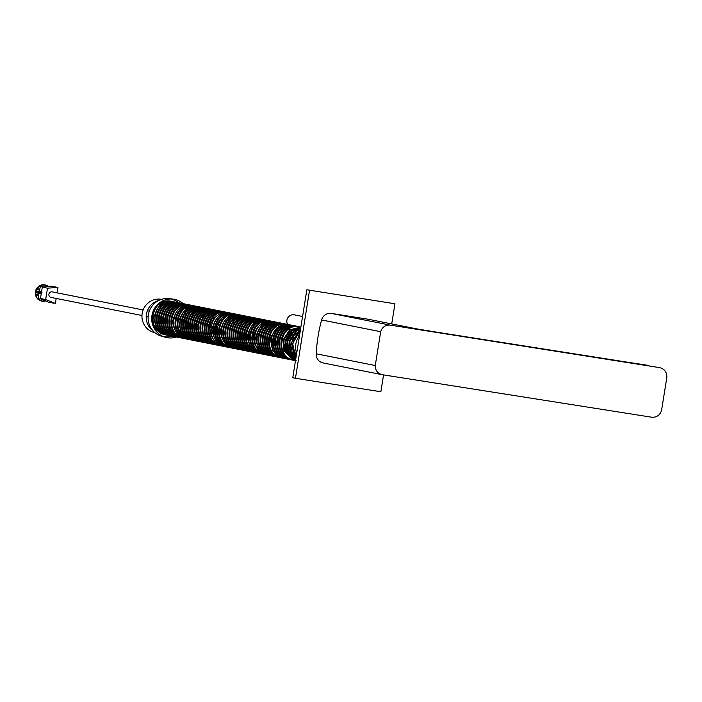 <?xml version="1.0" encoding="UTF-8"?>
<svg xmlns="http://www.w3.org/2000/svg" width="702" height="702" viewBox="0 0 702 702"><rect width="100%" height="100%" fill="white"/><g stroke="black" fill="none" stroke-linecap="round" stroke-linejoin="round"><path stroke-width="1.05" d="M382.379 374.719L651.605 417.207C656.519 417.567 659.827 415.347 661.53 410.556L666.9 377.009C666.777 371.92 664.329 368.796 659.555 367.62L390.321 325.131C385.503 324.772 382.3 326.965 380.686 331.695L375.272 365.531C375.316 370.516 377.685 373.587 382.379 374.719L323.078 362.952A8.907 8.643 101.2 0 1 316.172 353.79A163.627 158.766 101.2 0 1 321.595 319.954A8.907 8.643 101.2 0 1 331.353 313.417L368.111 319.226L416.225 328.782L435.6 331.993L626.079 361.969M625.684 361.916L648.306 365.382A8.907 8.643 -78.8 0 1 648.964 365.514M394.945 303.773L306.853 289.768L394.945 303.773L391.725 323.912M306.853 289.768L292.76 377.746L295.445 378.281L309.538 290.295M383.555 374.903L380.853 391.751L295.445 378.281M302.571 316.479L294.384 314.856A6.476 6.292 101.2 0 0 287.706 324.578M51.176 297.455A2.834 2.747 -78.8 0 1 48.921 294.112A2.834 2.747 -78.8 0 1 52.176 291.874L143.129 309.942M56.186 298.447L55.388 303.448L45.665 299.552L47.49 288.162L57.95 287.451L57.081 292.848M53.633 303.167L48.438 302.141L40.47 298.525L42.295 287.127L51 286.144L57.95 287.451M56.195 287.171L51 286.144M47.49 288.162L42.295 287.127M45.665 299.552L40.47 298.525M154.089 328.159L161.478 333.783L164.689 334.626M170.814 301.176L159.047 303.211M173.403 301.693L171.112 301.246C150.632 296.964 145.191 332.59 166.769 335.038M171.349 301.281L158.906 303.817L154.73 308.108M151.746 317.295L154.615 327.492L165.4 334.784L164.057 334.512M163.627 301.93L158.257 304.747L155.774 307.222L153.115 311.907L152.22 315.47L152.264 320.472L153.729 325.219L158.099 330.853M173.069 301.623L172.455 301.509C163.285 299.903 157.064 305.405 153.808 318.024C155.721 328.808 160.495 334.573 168.111 335.31M164.224 301.737L159.723 303.606L156.976 305.747L153.677 310.319L152.255 314.557L151.939 317.769L153.097 323.999L158.863 331.502M166.128 334.924L167.839 335.266M174.526 301.974L173.183 301.658C152.667 297.385 147.306 333.09 168.849 335.451M174.535 301.921C154.019 297.657 148.657 333.353 170.191 335.723M176.597 302.387L175.263 302.071C154.782 297.788 149.342 333.415 170.919 335.863M176.606 302.334C156.125 298.06 150.684 333.687 172.262 336.135M171.191 298.991A19.235 18.664 -78.8 0 1 178.685 302.737L177.343 302.483C156.853 298.201 151.421 333.827 172.999 336.276M178.677 302.799L178.685 302.746C158.204 298.473 152.764 334.091 174.342 336.548M180.756 303.211L179.414 302.895C158.933 298.613 153.492 334.24 175.07 336.688M180.756 303.159C160.275 298.885 154.835 334.503 176.421 336.96M182.827 303.624L181.493 303.308C161.004 299.026 155.572 334.652 177.15 337.1M174.763 303.755L170.024 305.721L166.936 308.231L165.154 310.468L162.425 318.015L162.601 322.981L163.478 326.061L165.488 329.782L169.27 333.59M182.836 303.571C162.355 299.298 156.915 334.915 178.492 337.372M184.907 304.036L183.564 303.72C163.083 299.438 157.643 335.065 179.221 337.513M184.916 303.984C164.426 299.71 158.994 335.328 180.572 337.785M186.978 304.449L185.644 304.133C165.163 299.851 159.723 335.477 181.3 337.925M178.913 304.58L173.473 307.011L170.832 309.336L168.84 312.03L166.857 317.093L166.523 322.069L167.629 326.886L173.42 334.415M186.986 304.396C166.506 300.123 161.065 335.74 182.643 338.197M189.057 304.861L187.715 304.545C167.234 300.263 161.793 335.889 183.371 338.338M189.066 304.808C168.577 300.535 163.145 336.153 184.723 338.61M192.085 305.405L189.794 304.958C169.314 300.675 163.873 336.302 185.451 338.75M191.751 305.335L191.137 305.221C181.967 303.615 175.754 309.117 172.499 321.735C174.412 332.52 179.177 338.276 186.793 339.022M184.819 338.636L186.521 338.969M193.831 305.739L191.874 305.37C171.385 301.088 165.944 336.714 187.531 339.163M193.831 305.747L193.217 305.633C172.736 301.36 167.295 336.978 188.873 339.435M195.288 306.098L193.945 305.782C173.464 301.5 168.024 337.127 189.601 339.575M195.288 306.046C174.807 301.772 169.366 337.39 190.953 339.847M197.359 306.511L196.025 306.195C175.509 301.921 170.147 337.618 191.681 339.987M189.057 306.713L183.766 309.134L179.247 314.04L177.018 320.393L177.483 327.378L183.836 336.504M197.367 306.458C189.207 304.808 183.046 309.582 178.887 320.788C179.782 332.783 184.486 339.268 193.024 340.259M191.041 339.873L192.743 340.207M199.438 306.923L198.096 306.607C177.615 302.325 172.174 337.952 193.752 340.4M199.447 306.871C178.957 302.597 173.526 338.215 195.103 340.672M201.509 307.336L200.175 307.02C179.694 302.737 174.254 338.364 195.832 340.812M193.225 307.529L188.066 309.854L183.871 314.119L181.23 320.823L181.002 323.929L182.16 329.773L187.864 337.232M201.518 307.283C181.037 303.01 175.597 338.627 197.174 341.084M203.589 307.748L202.246 307.432C181.765 303.15 176.325 338.776 197.903 341.225M195.516 307.88L190.786 309.836L188.584 311.504L185.135 315.874L183.301 321.244L183.09 324.649L184.231 330.186L189.935 337.644M203.598 307.695C183.108 303.422 177.676 339.04 199.254 341.497M205.66 308.16L204.326 307.845C183.845 303.562 178.405 339.189 199.982 341.637M197.587 308.292L192.857 310.258L190.251 312.293L187.469 315.83L185.635 320.393L185.231 326.009L186.311 330.598L192.102 338.127M205.668 308.108C185.188 303.834 179.747 339.452 201.325 341.909M207.739 308.573L206.397 308.257C185.916 303.975 180.475 339.601 202.062 342.049M199.587 308.731L191.804 313.232L189.496 316.321L187.522 321.683L187.232 325.123L188.382 331.011L191.365 335.96L194.235 338.583M207.748 308.52C187.267 304.247 181.827 339.865 203.404 342.322M209.819 308.985L208.476 308.669C187.996 304.387 182.555 340.014 204.133 342.462M209.819 308.933C189.338 304.659 183.898 340.277 205.475 342.734M211.89 309.398L210.556 309.082C190.066 304.8 184.635 340.426 206.212 342.874M211.899 309.345C191.418 305.072 185.977 340.689 207.555 343.146M213.97 309.81L212.627 309.494C192.146 305.212 186.706 340.839 208.283 343.287M213.978 309.757C193.489 305.484 188.048 341.102 209.635 343.559M216.04 310.223L214.707 309.907C194.226 305.624 188.785 341.251 210.363 343.699M207.968 310.354L202.545 312.776L200.254 314.733L197.859 317.883L195.682 324.219L195.761 329.264L196.692 332.66L198.85 336.583L202.58 340.268M216.049 310.17C195.568 305.897 190.128 341.514 211.706 343.971M218.12 310.626L216.778 310.319C196.297 306.037 190.856 341.663 212.434 344.112M209.959 310.793L200.114 317.98L197.727 324.85L197.824 329.571L198.964 333.555L200.36 336.197L204.379 340.452M218.129 310.582C197.639 306.309 192.208 341.927 213.785 344.384M220.191 311.039L218.857 310.732C198.376 306.449 192.936 342.076 214.514 344.524M220.2 310.995C199.719 306.721 194.278 342.339 215.856 344.796M222.271 311.451L220.928 311.144C200.447 306.862 195.007 342.488 216.593 344.936M222.28 311.407C201.799 307.134 196.358 342.752 217.936 345.208M224.342 311.863L223.008 311.556C202.527 307.274 197.086 342.901 218.664 345.349M224.35 311.82C203.87 307.546 198.429 343.164 220.007 345.621M226.421 312.276L225.088 311.969C204.598 307.687 199.166 343.313 220.744 345.761M218.366 312.408L213.97 314.163L211.565 315.909L207.81 320.717L206.379 324.552L205.949 329.65L207.029 334.608L209.828 339.417L212.864 342.251M226.43 312.232C205.949 307.959 200.509 343.576 222.086 346.033M228.501 312.688L227.158 312.372C206.678 308.099 201.237 343.726 222.815 346.174M228.501 312.644L220.016 313.706L213.829 318.322L210.854 323.587L209.872 328.834L211.039 335.749L214.926 341.716L223.526 346.332L222.183 346.06M230.572 313.101L229.238 312.785C208.757 308.511 203.317 344.138 224.894 346.586M230.581 313.057C221.411 311.451 215.189 316.953 211.934 329.571C213.847 340.356 218.62 346.112 226.237 346.858M224.254 346.472L225.965 346.806M232.652 313.513L231.309 313.197C210.828 308.924 205.388 344.55 226.965 346.999M232.66 313.469C212.171 309.196 206.739 344.814 228.317 347.271M234.722 313.926L233.389 313.61C212.873 309.345 207.511 345.042 229.045 347.411M226.579 314.084L223.526 315.154L218.146 319.313L216.628 321.446L214.47 327.264L214.847 334.793L221.2 343.927M234.731 313.882L226.062 315.022L220.068 319.55L217.076 324.842L216.26 328.211L216.277 333.239L218.348 339.268L223.289 344.77L228.404 347.297M236.802 314.338L235.46 314.022C214.979 309.749 209.538 345.375 231.125 347.823M236.811 314.294C216.33 310.021 210.89 345.638 232.467 348.095M238.873 314.75L237.539 314.435C217.058 310.161 211.618 345.788 233.196 348.236M238.882 314.707C229.712 313.092 223.499 318.603 220.244 331.221C222.157 342.006 226.922 347.762 234.538 348.508M232.564 348.122L234.266 348.455M240.953 315.163L239.619 314.847C219.129 310.574 213.698 346.2 235.275 348.648M240.962 315.119C220.481 310.846 215.04 346.463 236.618 348.92M243.032 315.575L241.69 315.259C221.209 310.986 215.768 346.612 237.346 349.061M243.032 315.531C222.552 311.258 217.111 346.876 238.698 349.333M245.103 315.988L243.769 315.672C223.28 311.398 217.848 347.025 239.426 349.473M245.112 315.944C224.631 311.67 219.191 347.288 240.768 349.745M247.183 316.4L245.84 316.084C225.36 311.811 219.919 347.437 241.497 349.886M247.192 316.356C226.702 312.083 221.27 347.701 242.848 350.158M249.254 316.813L247.92 316.497C227.439 312.223 221.999 347.85 243.576 350.298M249.263 316.769C228.782 312.495 223.341 348.113 244.919 350.57M251.334 317.225L249.991 316.909C229.51 312.636 224.07 348.262 245.656 350.71M251.342 317.181C230.861 312.908 225.421 348.525 246.999 350.974M253.404 317.637L252.071 317.322C231.59 313.048 226.149 348.675 247.727 351.123M253.413 317.594C232.932 313.32 227.492 348.938 249.07 351.386M255.484 318.05L254.15 317.734C233.661 313.461 228.229 349.087 249.807 351.535M255.493 318.006C235.012 313.733 229.572 349.35 251.149 351.799M257.564 318.462L256.221 318.146C235.74 313.873 230.3 349.499 251.878 351.948M257.564 318.418C237.083 314.145 231.642 349.763 253.229 352.211M259.635 318.875L258.301 318.559C237.811 314.285 232.38 349.912 253.957 352.36M259.643 318.831C239.163 314.557 233.722 350.175 255.3 352.623M261.714 319.287L260.372 318.971C239.891 314.698 234.45 350.324 256.028 352.773M261.723 319.243C241.234 314.97 235.802 350.588 257.38 353.036M263.785 319.7L262.451 319.384C241.971 315.11 236.53 350.737 258.108 353.185M263.794 319.656C243.313 315.382 237.873 351 259.45 353.448M265.865 320.112L264.522 319.796C244.042 315.523 238.601 351.149 260.179 353.597M257.573 320.314L252.413 322.639L248.227 326.904L245.858 332.257L245.358 335.942L246.507 342.558L252.211 350.008M265.874 320.068C256.695 318.454 250.482 323.964 247.227 336.583C249.14 347.367 253.905 353.124 261.53 353.861M259.547 353.483L261.249 353.817M267.936 320.524L266.602 320.209C246.121 315.935 240.681 351.562 262.258 354.01M267.945 320.481C247.464 316.207 242.023 351.825 263.601 354.273M270.016 320.937L268.682 320.621C248.192 316.348 242.752 351.974 264.338 354.422M261.732 321.139L256.572 323.464L252.378 327.729L250.009 333.081L249.508 336.767L250.658 343.383L256.362 350.833M270.024 320.893C249.543 316.62 244.103 352.237 265.681 354.685M272.095 321.349L270.753 321.033C250.237 316.769 244.875 352.465 266.409 354.835M272.095 321.305C263.934 319.656 257.774 324.429 253.624 335.626C254.51 347.622 259.222 354.115 267.76 355.098M265.777 354.721L267.48 355.054M274.166 321.762L272.832 321.446C252.343 317.172 246.911 352.799 268.489 355.247M266.032 321.92L262.96 322.99L257.59 327.141L254.642 332.309L253.913 335.073L253.703 339.233L254.817 344.208L260.521 351.658M274.175 321.718C264.996 320.103 258.784 325.614 255.528 338.232C257.441 349.017 262.215 354.773 269.831 355.51M267.848 355.133L269.55 355.466M276.246 322.174L274.903 321.858C254.422 317.585 248.982 353.211 270.56 355.66M276.255 322.13C255.765 317.848 250.333 353.475 271.911 355.923M278.317 322.587L276.983 322.271C256.467 318.006 251.105 353.703 272.639 356.072M270.217 322.727L265.549 324.666L262.636 326.992L259.591 331.247L257.976 336.477L257.845 339.882L258.81 344.603L261.451 349.394L264.812 352.597M278.325 322.543C257.81 318.269 252.448 353.975 273.982 356.335M281.353 323.131L279.054 322.683C258.573 318.41 253.132 354.036 274.71 356.484M281.011 323.06L280.405 322.955C259.915 318.673 254.484 354.299 276.062 356.748M283.424 323.543L281.133 323.095C260.653 318.822 255.212 354.449 276.79 356.897M283.09 323.473L282.476 323.368C261.995 319.085 256.555 354.712 278.132 357.16M284.547 323.824L283.204 323.508C262.723 319.234 257.283 354.861 278.87 357.309M284.556 323.78C264.075 319.498 258.634 355.124 280.212 357.572M286.618 324.236L285.284 323.92C264.803 319.647 259.363 355.273 280.94 357.722M286.627 324.192C266.146 319.91 260.705 355.537 282.283 357.985M287.364 324.333C266.848 320.068 261.486 355.765 283.02 358.134M287.644 324.473L277.237 327.325L270.498 337.469L270.226 338.926L272.938 350.991L283.722 358.283L282.38 358.02M289.435 324.745C268.954 320.472 263.513 356.098 285.091 358.546M290.786 325.017C270.296 320.735 264.856 356.362 286.442 358.81M291.514 325.158C271.033 320.884 265.593 356.511 287.171 358.959M292.857 325.43C272.376 321.147 266.935 356.774 288.513 359.222M293.585 325.57C273.069 321.305 267.708 357.002 289.242 359.371M286.846 326.026L281.871 328.141L278.422 331.177L276.105 334.74L274.807 338.504L274.421 342.471L276.623 350.552L281.467 355.932M294.937 325.842C274.421 321.569 269.059 357.265 290.593 359.635M295.665 325.982C275.184 321.709 269.743 357.327 291.321 359.784M297.007 326.255C276.527 321.972 271.086 357.599 292.664 360.047M297.736 326.395C277.255 322.121 271.814 357.748 293.401 360.196M291.014 326.842L285.609 329.247L283.397 331.107L281.09 334.047L278.992 339.198L278.58 342.365L279.721 349.148L281.642 352.755L285.574 356.721M299.087 326.667C278.606 322.385 273.166 358.011 294.743 360.459M299.815 326.807C279.335 322.534 273.894 358.152 295.472 360.609M300.877 327.035L289.654 329.817L282.915 340.101L283.696 350.175L291.979 359.319L295.507 360.609M300.868 327.097L290.382 329.966L283.643 340.251L284.424 350.324L292.708 359.468L295.507 360.565M300.833 327.308L291.734 330.23L284.994 340.514L285.775 350.588L294.05 359.731L295.542 360.389M300.807 327.474L292.462 330.379L285.723 340.663L286.504 350.737L295.56 360.24M297.227 328.08L291.76 330.545L288.803 333.239L284.801 344.621L285.951 350.386L288.478 354.8L291.778 357.941M300.746 327.878L293.805 330.642L287.065 340.926L287.846 351L295.621 359.88M300.702 328.159L294.533 330.791L287.802 341.075L288.583 351.149L295.656 359.626M299.096 328.562L293.936 330.888L289.742 335.152L287.372 340.505L286.881 344.191L288.031 350.798L293.734 358.257M300.605 328.773L295.884 331.054L289.145 341.339L289.926 351.412L295.753 359.055M300.535 329.177L296.613 331.204L289.873 341.488L290.654 351.562L295.814 358.678M300.395 330.045L294.085 335.31L290.821 345.244L291.997 351.825L294.963 356.783M299.745 330.932L298.719 331.59L291.988 341.734L291.716 343.199L293.682 354.019M183.09 303.606A19.524 18.945 101.2 0 0 173.157 299.122A19.524 18.945 101.2 0 0 151.948 315.531A19.524 18.945 101.2 0 0 165.567 337.329A19.524 18.945 101.2 0 0 176.465 336.978M165.567 337.329L161.793 336.293A19.235 18.664 -78.8 0 1 148.376 314.812A19.235 18.664 -78.8 0 1 169.279 298.64L173.157 299.122M172.06 336.1A19.235 18.664 -78.8 0 1 163.706 336.706M296.744 352.86L296.463 352.825C294.708 346.779 295.621 341.146 299.184 335.942L299.447 336.004M300.263 330.879L297.727 333.371L299.754 334.091M299.184 335.933L296.727 334.626L299.508 335.609M296.744 334.626L297.745 333.371A3.571 1.325 130.9 0 0 296.744 334.626C292.778 340.365 291.786 346.569 293.752 353.229L296.463 352.825M296.674 353.317L293.743 353.238A31.687 30.967 -74 0 0 294.296 354.729L296.437 354.8M294.305 354.738L295.937 357.88M300.333 330.458L292.646 343.506L295.875 358.274M45.691 300.825L41.743 301.088A8.661 8.398 101 0 1 37.68 298.754L37.487 298.701A8.213 7.968 -78.8 0 1 35.433 291.76L35.539 291.778A7.976 7.713 -78.9 0 1 36.197 289.619L35.969 290.891L39.277 291.409L40.505 285.828A9.731 9.442 -78.5 0 1 44.735 285.065L44.191 284.793A8.266 8.02 101.2 0 0 35.433 291.76L35.337 294.998L37.452 298.666M45.279 300.816L41.769 301.105L37.662 298.991M41.207 298.85L38.399 299.017A9.749 9.459 101.1 0 0 42.181 301.035L41.585 301.07A8.363 8.117 -78.8 0 1 37.487 298.701L37.68 298.683M44.884 300.702L41.181 299.017M43.094 287.039L47.973 286.539M47.955 286.17A8.661 8.398 101.5 0 0 47.806 286.065A8.661 8.398 101.5 0 0 47.762 286.047A8.661 8.398 101.5 0 0 45.27 284.994L44.279 284.819A8.538 8.284 -78.6 0 0 39.681 285.793L39.751 285.819A8.678 8.424 -78.6 0 1 44.34 284.845L47.894 286.495M41.515 292.006L39.277 291.409M35.969 290.891L42.041 292.172M41.26 293.585L38.987 293.296L38.566 294.621L35.495 294.041A7.915 7.661 101.2 0 1 35.539 291.778L41.383 292.813M41.813 293.647L36.232 292.848L36.539 291.014M38.987 293.296L36.241 292.848M38.566 294.621L38.399 299.017M45.586 300.842L43.085 301.176A9.749 9.459 -79 0 0 45.27 301.035A9.749 9.459 -79 0 0 45.393 301.018L44.937 301.105A8.635 8.38 -79 0 1 42.673 301.228L41.672 301.088A8.503 8.248 101 0 1 37.601 298.745L37.68 298.754M47.587 286.425L44.814 284.898M47.174 286.416L44.735 285.065L45.648 285.214A9.784 9.495 101.4 0 1 48.14 286.276L48.403 286.434M43.12 286.872L40.505 285.828M44.48 301.176A8.503 8.257 -79 0 1 42.629 301.237M44.647 284.845L39.803 285.547L36.355 288.619L35.319 291.734M44.805 284.907L44.191 284.793M47.631 285.96A8.503 8.248 101.4 0 0 45.209 284.968M39.294 289.987L36.197 289.619M35.662 292.769L35.521 293.024A7.669 7.397 101.1 0 1 35.618 291.795A7.687 7.415 -78.9 0 1 35.96 290.435L36.048 290.452M35.495 294.041L35.627 293.041M35.425 294.375L35.776 295.086A4.431 1.369 -102 0 1 35.714 294.849A4.431 1.369 -102 0 1 35.6 294.287L35.477 294.138M37.408 298.368A8.959 8.687 -78.8 0 1 35.784 295.13L35.776 295.086M35.714 294.849L38.549 295.568M39.751 285.819L39.61 285.837A9.012 8.757 -80.2 0 0 36.416 289.18L39.628 285.925M39.558 289.215L36.89 288.592M154.949 332.704A17.015 16.506 -78.8 0 1 142.287 312.846A17.015 16.506 -78.8 0 1 161.574 299.342M152.86 330.668A17.015 16.506 -78.8 0 1 146.516 313.689A17.015 16.506 -78.8 0 1 158.871 300.421M331.353 313.417L390.321 325.131M316.172 353.79L375.272 365.531M321.595 319.954L380.686 331.695M149.21 311.144L147.359 310.775M147.999 316.69L146.2 316.33M141.971 315.488L51.071 297.429M169.551 335.609L168.208 335.337M171.63 336.021L170.288 335.749M173.701 336.433L172.359 336.161M175.781 336.846L174.438 336.574M177.86 337.258L176.509 336.986M179.931 337.671L178.589 337.399M182.011 338.083L180.66 337.811M184.082 338.496L182.739 338.224M188.233 339.32L186.89 339.048M190.312 339.733L188.97 339.461M194.463 340.558L193.12 340.286M196.542 340.97L195.191 340.698M198.613 341.383L197.271 341.111M200.693 341.795L199.342 341.523M202.764 342.207L201.421 341.935M204.844 342.62L203.501 342.348M206.923 343.032L205.572 342.76M208.994 343.445L207.652 343.173M211.074 343.857L209.722 343.585M213.145 344.27L211.802 343.998M215.224 344.682L213.873 344.41M217.295 345.094L215.953 344.822M219.375 345.507L218.032 345.235M221.446 345.919L220.103 345.647M227.676 347.157L226.334 346.885M231.827 347.981L230.484 347.709M235.977 348.806L234.635 348.534M238.057 349.219L236.714 348.947M240.137 349.631L238.785 349.359M242.208 350.044L240.865 349.772M244.287 350.456L242.936 350.184M246.358 350.868L245.016 350.596M248.438 351.281L247.095 351.009M250.509 351.693L249.166 351.421M252.588 352.106L251.246 351.834M254.668 352.509L253.317 352.246M256.739 352.922L255.396 352.658M258.819 353.334L257.467 353.071M262.969 354.159L261.627 353.896M265.04 354.571L263.698 354.308M271.27 355.809L269.928 355.545M273.35 356.221L271.999 355.958M275.421 356.634L274.078 356.37M277.501 357.046L276.149 356.783M279.572 357.458L278.229 357.195M281.651 357.871L280.309 357.608M285.802 358.696L284.459 358.432M287.881 359.108L286.53 358.845M289.952 359.521L288.61 359.257M292.032 359.933L290.681 359.67M294.103 360.345L292.76 360.082M296.183 360.758L294.84 360.495M45.806 300.947L45.279 301.044M37.127 297.99L36.758 297.437"/></g></svg>
